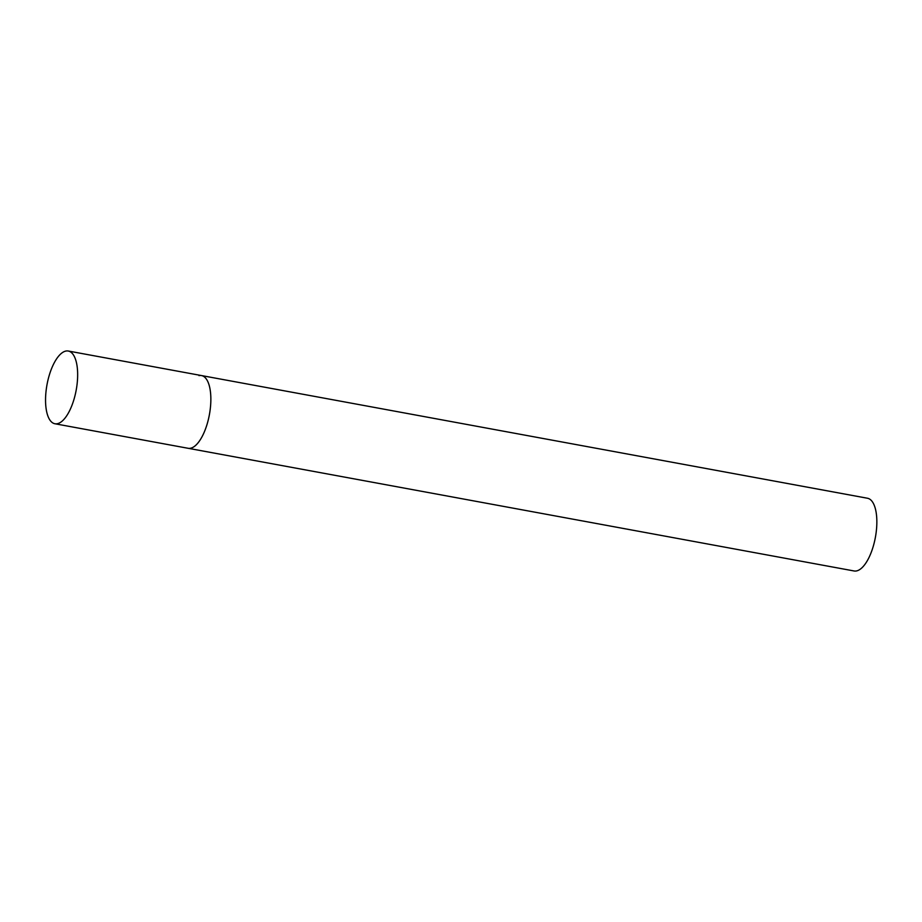 <?xml version="1.0" encoding="UTF-8"?>
<svg xmlns="http://www.w3.org/2000/svg" width="922" height="922" viewBox="0 0 922 922"><rect width="100%" height="100%" fill="white"/><g stroke="black" fill="none" stroke-linecap="round" stroke-linejoin="round"><path stroke-width="1.38" d="M199.002 375.623A36.972 14.844 100.4 0 1 201.503 375.565L867.498 498.249A36.972 14.844 100.4 0 1 875.9 534.287A36.972 14.844 100.4 0 1 856.596 570.914A36.972 14.844 100.4 0 1 854.095 570.972L188.1 448.288A36.972 14.844 -79.6 0 0 210.308 408.584A36.972 14.844 -79.6 0 0 201.503 375.565A36.972 14.844 100.4 0 1 209.905 411.604A36.972 14.844 100.4 0 1 190.6 448.23A36.972 14.844 100.4 0 1 188.1 448.288L54.905 423.751A36.972 14.844 -79.6 0 0 77.102 384.048A36.972 14.844 -79.6 0 0 68.297 351.028A36.972 14.844 -79.6 0 0 46.1 390.732A36.972 14.844 -79.6 0 0 54.905 423.751M201.503 375.565L68.297 351.028"/></g></svg>
